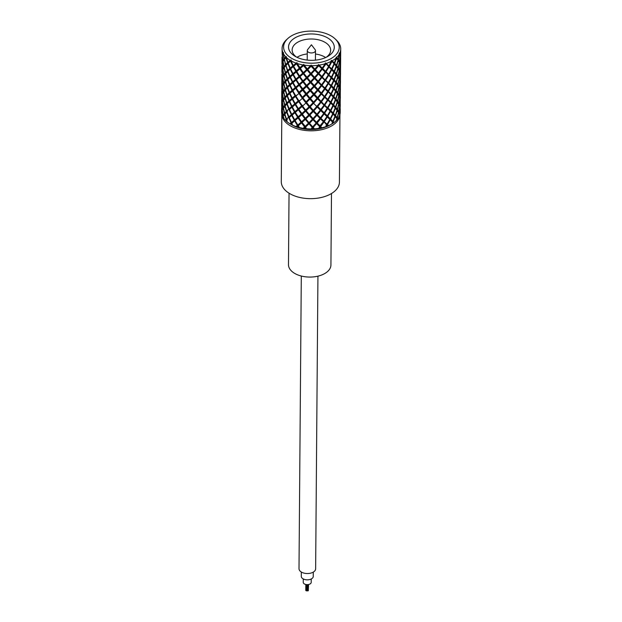 <?xml version="1.0" encoding="UTF-8"?>
<svg xmlns="http://www.w3.org/2000/svg" width="622" height="622" viewBox="0 0 622 622"><rect width="100%" height="100%" fill="white"/><g stroke="black" fill="none" stroke-linecap="round" stroke-linejoin="round"><path stroke-width="0.93" d="M317.935 276.16L315.642 568.803A8.319 4.797 -179.6 0 1 310.533 573.181A8.319 4.797 -179.6 0 1 301.507 572.139A8.319 4.797 -179.6 0 1 299.003 568.671L301.297 276.028M313.278 572.123L313.239 576.438A5.979 3.444 -179.6 0 1 309.569 579.587A5.979 3.444 -179.6 0 1 303.085 578.841A5.979 3.444 -179.6 0 1 301.289 576.345L301.32 572.03M311.225 578.996L311.202 582.363A3.989 2.301 -179.6 0 1 308.753 584.462A3.989 2.301 -179.6 0 1 304.43 583.957A3.989 2.301 -179.6 0 1 303.233 582.301L303.256 578.934M308.341 584.54L308.294 590.76L307.392 590.853M307.377 590.822L306.584 590.706M308.574 584.501L308.294 590.465M306.452 590.76L305.783 590.511L305.83 584.478M328.167 125.177L326.433 124.128L328.167 125.177L327.802 125.939L313.208 110.242L312.78 110.918L309.608 107.365L309.67 106.137L309.103 106.774L305.954 102.988L306.164 101.775L305.449 102.358L302.378 98.346L302.727 97.149L301.888 97.685L298.941 93.448L299.431 92.281L298.474 92.748L295.699 88.301L296.321 87.173L295.271 87.57L292.705 82.92L293.452 81.855L292.317 82.158L290.015 77.338L290.871 76.327L289.665 76.553L287.667 71.569L288.616 70.62L287.364 70.76L285.964 65.411M327.475 125.177L327.934 125.924M282.582 54.324L283.352 52.419L284.137 58.476L285.226 58.787L283.951 58.732L283.165 53.313M333.711 122.169L332.801 122.285L331.985 121.376L333.711 122.169L333.423 122.977L324.171 113.888L323.642 112.73L323.712 113.453L320.781 110.599L320.392 109.402L320.299 110.117L317.236 107.046L316.995 105.833L316.738 106.533L313.597 103.229L313.504 102.008L313.084 102.684L309.911 99.147L309.966 97.918L309.406 98.556L306.249 94.785L306.452 93.564L305.752 94.163L302.665 90.159L303.015 88.962L302.183 89.498L299.221 85.276L299.703 84.11L298.754 84.576L295.971 80.145L296.585 79.017L295.536 79.414L292.962 74.78L293.701 73.707L292.565 74.026L290.249 69.213L291.096 68.195L289.899 68.428L287.869 63.452L288.818 62.503L287.574 62.643L285.871 57.519L284.332 59.323L285.7 64.532L286.719 64.766L285.451 64.812L284.355 59.424M290.015 77.338L287.768 79.391L288.414 78.745L287.465 78.582L285.762 73.474L288.406 70.83M316.435 114.79L313.294 111.47L313.208 110.242L316.948 114.199L312.998 118.6L309.375 114.355L309.305 115.583L305.861 118.911L309.01 122.697L312.477 119.152L309.305 115.583M320.003 118.39L316.94 115.303L316.707 114.09L320.501 117.768L316.419 122.34L316.637 123.56L313.2 127.386L313.962 128.956L312.687 127.945L312.617 126.717L314.009 128.249L313.962 128.956M323.432 121.733L320.493 118.872L320.112 117.675L323.899 121.072L323.378 121.018L323.432 121.733L319.832 125.947L320.198 127.145L318.822 128.357A29.32 16.903 -179.6 0 1 314.001 128.863M326.651 124.835L323.378 121.018L327.086 124.136L326.433 124.128L325.858 126.655A29.32 16.903 -179.6 0 1 321.442 127.868L321.022 127.953A29.32 16.903 -179.6 0 1 319.296 128.28M286.182 56.501L287.877 62.348L288.818 62.503L285.949 65.364L287.675 70.465L288.616 70.62L287.978 71.273L290.023 76.234L290.871 76.327L290.381 77.019L292.721 81.816L293.452 81.855L293.118 82.578L295.707 87.197L296.321 87.173L296.142 87.92L302.385 97.242L309.616 106.261L313.084 102.684M291.314 60.07L288.188 63.156L290.256 68.109L291.096 68.195L287.978 71.273L290.249 69.213M309.67 106.137L313.301 110.366L316.738 106.533M313.208 110.242L313.807 110.91L317.236 107.046M316.995 105.833L320.789 109.495L316.995 105.833M323.642 112.73L321.271 109.962L327.351 115.832L326.69 115.824L323.642 112.73M329.489 118.701L326.69 115.824L327.771 116.236L330.266 118.654L329.489 118.701L330.647 119.035L332.863 121.274L331.985 121.376L329.489 118.701M332.793 122.285L331.985 121.376M333.408 122.954L333.423 122.977A29.32 16.903 -179.6 0 1 332.218 123.755L331.588 124.12M290.731 60.007L293.219 65.535L293.942 65.567L290.614 68.886L292.97 73.676L293.701 73.707L293.366 74.438L295.979 79.041L296.585 79.017L296.414 79.764L299.229 84.172L299.703 84.11L299.695 84.864L309.919 98.035L313.387 94.443L310.215 90.921L310.261 89.692L309.709 90.338L306.553 86.582L306.747 85.362L306.047 85.96L302.961 81.972L303.295 80.774L302.471 81.311L299.509 77.105L299.983 75.938L299.042 76.413L296.235 71.989L296.842 70.861L295.8 71.266L293.211 66.64L293.942 65.567L293.623 66.29L299.516 76.001L299.983 75.938L299.983 76.693L302.968 80.868L310.23 89.817L313.698 86.209L310.526 82.703L310.557 81.474L310.013 82.12L306.856 78.38L307.035 77.159L306.351 77.758L303.256 73.785L303.583 72.587L302.766 73.132L299.788 68.933L300.255 67.759L299.322 68.241L296.5 63.817L297.091 62.705L293.942 65.567L292.814 65.885L290.474 61.065L291.298 60.07M309.966 97.918L313.605 102.125L317.041 98.284L313.9 94.995L313.768 93.735M313.504 102.008L314.11 102.669L317.539 98.789L317.282 97.576L313.791 93.766L313.387 94.443M333.711 122.775A29.32 16.903 -179.6 0 0 336.463 120.45L336.914 118.437L335.009 116.182M337.14 118.748L336.696 120.201A29.32 16.903 -179.6 0 0 337.513 119.269L336.883 118.53M332.863 121.274L335.017 116.151L317.282 97.576L317.041 98.284M333.897 114.915L326.947 107.52L327.18 108.228L324.443 105.6L323.914 104.442L323.992 105.165L321.069 102.327L320.68 101.137L320.587 101.852L317.539 98.789M310.261 89.692L323.914 104.442L330.507 110.343L329.722 110.382L330.888 110.708L333.089 112.947L332.202 113.049L333.423 113.29L335.312 115.365L334.333 115.536L335.592 115.692L337.147 117.644L336.098 117.885L337.707 118.421L336.968 118.608M313.885 93.86L317.337 90.027L314.203 86.753L313.838 85.245M337.707 118.421L337.458 119.183M339.324 113.803L339.736 113.756L339.744 114.899M333.089 112.947L335.219 107.808L327.203 99.217L327.444 99.924L324.723 97.312L324.186 96.153L324.272 96.876L321.364 94.046L320.96 92.857L320.882 93.58L317.834 90.532L317.578 89.319L314.087 85.525L313.698 86.209M333.96 106.416L317.578 89.319L317.337 90.027M335.312 115.365L337.085 110.086L335.204 107.847M337.147 117.644L338.531 112.248L337.054 110.187M337.699 119.035A29.32 16.903 -179.6 0 0 339.309 116.368L339.534 114.308L338.5 112.395M339.635 114.588L339.425 116.096A29.32 16.903 -179.6 0 0 339.791 115.062L339.503 114.51M293.219 65.535L296.686 62.705L303.264 72.681L310.533 81.591L314.001 77.968L310.829 74.477L310.852 73.248L310.316 73.894L307.159 70.169L307.33 68.949L306.654 69.555L303.544 65.582L303.855 64.4L285.584 81.583L287.263 86.691L288.211 86.862L287.558 87.508L289.564 92.484L290.427 92.585L289.914 93.277L292.216 98.097L292.97 98.136L292.612 98.859L295.17 103.501L295.808 103.485L295.606 104.232L298.381 108.679L298.887 108.625L298.848 109.379L305.861 118.911M310.557 81.474L324.186 96.153L330.748 102.016L329.963 102.07L331.122 102.389L333.306 104.613L332.412 104.721L333.641 104.955L335.515 107.023L334.527 107.202L335.787 107.349L337.318 109.285L336.261 109.542L337.536 109.589L338.702 111.431L337.59 111.758L338.858 111.719L339.643 113.484L339.247 113.624M313.947 85.362L314.211 85.649L317.632 81.77L314.507 78.512L313.9 76.747M333.306 104.613L335.421 99.466L327.452 90.913L327.708 91.621L325.003 89.016L324.451 87.865L324.544 88.581L321.652 85.774L321.24 84.584L321.17 85.307L318.13 82.275L317.865 81.062L314.382 77.284L314.001 77.968M310.852 73.248L321.24 84.584L328.136 90.921L327.452 90.913L330.99 93.697L330.196 93.751L331.363 94.07L333.532 96.278L332.63 96.394L317.865 81.062L317.632 81.77M330.748 102.016L333.19 97.04L332.692 96.457M332.716 96.488L334.03 97.926L333.524 97.382L331.122 102.389M335.515 107.023L337.256 101.736L335.406 99.512M337.318 109.285L338.671 103.89L337.225 101.837M338.702 111.431L339.651 105.942L338.64 104.037M339.643 113.484L340.164 107.94L339.62 106.144M340.203 109.915L340.148 108.189M299.796 67.829L303.645 64.447L310.837 73.373L314.304 69.726L311.124 66.235L311.132 65.038M314.017 76.871L314.514 77.4L317.935 73.513L314.81 70.27L313.97 68.257M332.63 96.394L333.851 96.62L335.709 98.68L334.722 98.867L335.981 98.999L337.489 100.935L336.424 101.192L337.699 101.238L338.842 103.073L337.73 103.407L338.998 103.361L339.752 105.118L339.371 105.258M339.449 105.445L339.845 105.398L340.024 107.186M340.071 107.412L340.18 109.083M333.532 96.278L335.616 91.123L324.723 79.577L324.824 80.292L321.939 77.493L321.52 76.312L321.465 77.027L318.433 74.01L318.153 72.805L314.678 69.042L314.304 69.726M307.167 69.065L311.132 65.1L324.723 79.577L328.393 82.609L327.708 82.609L331.231 85.377L330.43 85.432L331.604 85.743L333.75 87.943L332.84 88.06L318.153 72.805L317.935 73.513M330.99 93.697L333.415 88.705L332.995 88.231M333.058 88.301L334.1 89.428L333.742 89.055L331.363 94.07M335.709 98.68L337.427 93.386L335.6 91.17M337.489 100.935L338.819 95.531L337.396 93.487M338.842 103.073L339.76 97.576L338.788 95.687M339.752 105.118L340.242 99.574L339.736 97.786M340.203 107.108L340.234 99.823M332.84 88.06L334.068 88.285L335.903 90.338L334.908 90.524L336.168 90.656L337.653 92.585L336.588 92.841L337.863 92.888L338.982 94.707L337.863 95.049L339.13 94.995L339.869 96.752L339.488 96.892M339.573 97.079L340.117 98.812M340.164 99.046L340.234 100.717M333.75 87.943L335.81 82.78L324.987 71.289L325.104 72.004L322.227 69.221L321.799 68.039L321.753 68.754L318.721 65.745L318.433 64.556M314.818 69.159L318.635 64.61L328.657 74.298L327.957 74.306L331.472 77.058L330.663 77.112L331.837 77.423L333.967 79.608L333.05 79.733L318.433 64.532M331.231 85.377L333.633 80.37L332.669 79.297L333.306 80.005M334.162 80.938L333.641 80.378L334.162 80.938M335.903 90.338L337.598 85.035L335.794 82.827M337.653 92.585L338.959 87.166L337.567 85.144M338.982 94.707L339.876 89.218L338.928 87.329M339.869 96.752L340.327 91.209L339.845 89.428M340.281 98.742L340.312 91.465M333.05 79.733L334.286 79.95L336.09 81.995L335.095 82.182L336.354 82.314L337.824 84.227L336.751 84.499L338.026 84.53L339.122 86.349L337.995 86.699L339.27 86.637L339.612 88.526M339.69 88.713L340.203 90.447M340.25 90.68L340.281 92.351M333.967 79.608L336.004 74.438L325.252 63.009M333.61 71.779L325.244 62.985M336.09 81.995L337.762 76.677L335.989 74.492M337.824 84.227L339.099 78.807L337.73 76.794M339.122 86.349L339.985 80.852L339.068 78.971M339.97 88.386L340.405 82.843L339.954 81.062M340.358 90.377L340.397 83.099M322.235 68.117L325.648 63.009L328.914 65.994L328.206 66.002L331.713 68.731L330.888 68.793L332.07 69.096L334.177 71.273L333.26 71.398L334.496 71.616L336.284 73.645L335.281 73.847L336.541 73.964L337.987 75.876L336.914 76.148L338.189 76.179L339.254 77.991L338.127 78.341L339.394 78.279L339.729 80.152M339.806 80.347L340.296 82.073M340.335 82.306L340.428 83.138M328.914 65.994L331.689 60.42L334.395 62.939L333.47 63.071L334.068 63.708L331.129 60.489M333.921 63.545L331.596 60.987M334.177 71.273L336.199 66.087L334.068 63.708L331.713 68.731M336.284 73.645L337.933 68.327L336.175 66.15M337.987 75.876L339.239 70.449L337.901 68.443M339.254 77.991L340.094 72.486L339.2 70.62M340.078 80.028L340.483 74.477L340.063 72.704M340.436 82.011L340.475 74.733M333.47 63.071L334.706 63.281L336.471 65.302L335.46 65.504L336.727 65.621L338.143 67.526L337.07 67.798L338.345 67.821L339.387 69.633L338.259 69.983L339.526 69.913L339.845 71.787M339.923 71.981L340.382 73.699M340.421 73.94L340.156 80.3M336.471 65.302L338.096 59.976L336.37 57.807M338.143 67.526L339.371 62.091L338.065 60.093M339.387 69.633L340.195 64.12L339.34 62.262M340.18 71.662L340.172 64.346M340.506 73.645L340.553 66.375M334.395 62.939L336.346 57.014L338.306 59.168L337.225 59.448L338.5 59.463L339.519 61.267L338.391 61.632L339.651 61.555L339.962 63.421M340.032 63.615L340.475 65.326M340.506 65.567L340.553 66.235M339.519 61.267L340.304 55.762L339.472 53.896M340.281 63.296L340.281 55.98M340.584 65.279L340.638 58.017L340.351 63.568M338.306 59.168L339.309 53.018L340.071 55.047M340.141 55.249L340.553 56.952M340.584 57.201L340.631 57.659M340.382 54.93L340.677 49.34M340.716 48.804A29.32 16.903 -179.6 0 0 339.907 44.994L339.589 44.559M339.659 44.426A29.32 16.903 -179.6 0 0 337.171 40.858L336.665 40.36A29.32 16.903 -179.6 0 0 336.385 40.072L335.118 38.875A27.819 16.04 -179.6 0 1 339.223 47.435A27.819 16.04 -179.6 0 1 311.155 63.18A27.819 16.04 -179.6 0 1 283.593 46.844A27.819 16.04 -179.6 0 1 287.838 38.502A27.819 16.04 -179.6 0 1 335.118 38.875M312.617 126.717L312.174 127.386L309.002 123.801L309.087 122.573L308.496 123.21L305.348 119.393L305.581 118.18L304.85 118.763L301.787 114.712L302.16 113.523L301.305 114.051L298.373 109.783L298.887 108.625L297.915 109.083L295.162 104.605L295.808 103.485L294.742 103.874L292.208 99.201L292.97 98.136L291.827 98.439L289.557 93.595L290.427 92.585L289.214 92.802L287.255 87.803L285.405 89.685L287.061 94.808L288.017 94.979L287.356 95.625L289.339 100.609L290.21 100.717L287.154 103.742L289.113 108.733L289.992 108.842L288.771 109.044L286.851 104.029L285.047 105.895L286.664 111.035L287.628 111.214L286.369 111.322L284.806 106.168L283.422 107.917L284.651 113.165L285.692 113.429L284.417 113.429L283.243 108.174L282.295 109.837L283.111 115.163L284.215 115.505L282.948 115.412L282.186 110.078L281.75 113.67A29.32 16.903 -179.6 0 0 282.676 116.454L282.676 115.863L283.282 116.065M281.82 111.113L281.618 108.166M282.124 113.958L281.696 111.906M281.642 104.83L281.875 110.918M286.649 112.139L286.952 111.859L288.896 116.858L289.774 116.975L288.554 117.169L286.649 112.139L284.876 114.005L286.462 119.152L287.434 119.331L286.182 119.432L284.635 114.269L283.274 116.019L283.546 117.97A29.32 16.903 -179.6 0 0 285.685 120.528L285.692 119.937L286.594 120.124M281.914 103.019L281.68 99.668M282.567 109.293L282.093 109.215L281.782 103.812M283.896 118.203L283.298 116.135M281.704 96.853L281.968 102.84M298.941 93.448L295.87 96.076L296.064 95.329L289.689 101.402L291.975 106.238L292.729 106.276L291.578 106.572L289.331 101.72L290.21 100.717L288.997 100.927L287.053 95.912L285.226 97.794L286.859 102.925L287.823 103.096L286.571 103.213L284.985 98.066L283.57 99.823L284.822 105.064L285.863 105.32L284.588 105.328L283.391 100.072L282.411 101.744L283.251 107.07L284.355 107.404L283.088 107.318L282.295 101.985L281.774 103.602L282.194 108.974L283.337 109.402M287.512 122.052L286.944 121.655L286.75 119.976L287.201 121.865A29.32 16.903 -179.6 0 0 290.039 123.809A29.32 16.903 -179.6 0 0 290.412 124.019L290.42 123.428L291.236 123.506L290.412 124.019M288.017 94.979L286.765 95.096L285.156 89.957L283.718 91.722L284.993 96.962L286.027 97.211L284.759 97.226L283.531 91.978L282.528 93.65L283.399 98.968L284.495 99.302L283.228 99.225L282.411 93.891L281.859 95.508L282.302 100.881L283.445 101.3L282.201 101.122L281.867 95.718M281.766 88.876L282.069 94.754M282.007 94.933L281.75 91.177M292.48 125.092L291.469 123.615L292.254 122.557L291.866 123.273L292.48 125.092A29.32 16.903 -179.6 0 0 296.538 126.701L296.546 126.11L297.114 126.072L296.538 126.701M289.23 117.651L291.485 122.511L292.254 122.557L291.096 122.845L288.888 117.962L292.488 114.417L292.115 115.14L294.641 119.805L295.294 119.797L295.069 120.536L297.821 125.006L298.342 124.96L299.159 127.541L297.814 126.118L298.342 124.96L297.363 125.411L294.634 120.909L295.294 119.797L294.214 120.17L291.718 115.474M287.255 87.803L288.211 86.862L286.967 86.987L285.335 81.855L283.865 83.62L285.164 88.853L286.198 89.101L284.93 89.125L283.679 83.877L282.645 85.556L283.539 90.874L284.643 91.201L283.368 91.123L282.528 85.805L281.945 87.422L282.419 92.787L283.562 93.207L282.31 93.036L281.953 87.624M285.778 73.52L284.021 75.526L285.342 80.751L286.369 80.984L285.101 81.016L283.826 75.783L282.769 77.462L283.686 82.773L284.783 83.099L283.508 83.029L282.645 77.711L282.038 79.328L282.536 84.693L283.671 85.105L282.419 84.942L281.976 79.569L282.163 86.668M282.201 78.761L281.875 74.741L281.859 80.3M282.108 86.847L281.813 82.679M289.455 109.526L291.726 114.37L292.488 114.417L291.337 114.705L289.106 109.845L292.729 106.276L292.363 107L294.906 111.649L295.551 111.641L295.333 112.388L301.507 121.795L305.293 126.375L306.405 128.808L305.052 127.596L305.293 126.375L304.555 126.958L301.499 122.899L301.88 121.71L301.017 122.231L298.093 117.947L298.614 116.796L297.643 117.247L294.898 112.761L295.551 111.641L294.478 112.022L291.967 107.342M284.2 67.526L282.893 69.369L283.834 74.679L284.93 74.998L283.655 74.935L282.761 69.617L282.124 71.235L282.652 76.599L283.787 77.011L282.536 76.848L282.069 71.476L282.264 78.582M282.302 70.675L281.945 66.243L281.929 72.222M286.851 104.029L289.331 101.72M281.875 74.741L281.883 74.189M283.041 61.422L282.217 63.149L282.769 68.506L283.904 68.91L282.652 68.754L282.155 63.39L282.372 70.496M282.015 57.201L281.984 64.385M286.415 39.816L285.895 40.313A29.32 16.903 -179.6 0 0 283.29 43.828L283.018 44.387A29.32 16.903 -179.6 0 0 282.093 48.174L282.256 54.192M281.945 66.243L281.945 65.691M313.877 128.132L313.504 127.712M309.523 123.288L312.695 126.834L316.139 123.039L312.99 119.704L309.523 123.288L309.087 122.573M282.334 55.249L282.474 62.41M282.404 62.581L282.015 57.131M284.13 59.58L283.018 61.275L283.99 66.577L285.451 64.812M284.137 58.476L286.174 56.501M283.002 53.414L282.318 55.055L282.893 60.412L283.951 58.732M285.622 56.703A29.32 16.903 -179.6 0 1 283.142 53.134M290.474 61.065L288.188 63.156M285.692 65.644L284.176 67.425L285.521 72.642L287.364 70.76M287.877 62.348L290.723 60.007M282.769 68.506L283.803 66.834L285.078 66.888L283.99 66.577M290.124 60.303A29.32 16.903 -179.6 0 1 286.12 57.216M285.7 64.532L287.574 62.643M296.064 63.11A29.32 16.903 -179.6 0 1 290.832 60.723M290.256 68.109L292.814 65.885M287.675 70.465L289.899 68.428M283.834 74.679L285.273 72.914L286.548 72.875L285.521 72.642M296.5 63.817L293.623 66.29M293.211 66.64L290.614 68.886M303.544 65.582L300.27 68.513M299.788 68.933L296.686 71.608M296.235 71.989L293.366 74.438M292.962 74.78L290.381 77.019M296.243 70.885L299.322 68.241M292.97 73.676L295.8 71.266M287.465 78.582L289.665 76.553M303.054 64.945A29.32 16.903 -179.6 0 1 296.935 63.413M290.023 76.234L292.565 74.026M308.341 67.93L290.645 84.46L289.798 84.359L292.317 82.158M311.124 66.235L307.672 69.68M307.159 70.169L303.761 73.334M303.256 73.785L299.983 76.693M299.509 77.105L296.414 79.764M295.971 80.145L293.118 82.578M292.705 82.92L288.211 86.862M299.516 76.001L302.766 73.132M303.264 72.681L306.654 69.555M295.979 79.041L299.042 76.413M310.611 65.675A29.32 16.903 -179.6 0 1 304.026 65.108M292.721 81.816L295.536 79.414M287.768 79.391L289.798 84.359M318.721 65.745L318.495 64.844M318.721 65.761L315.323 69.695M314.81 70.27L311.342 73.948M308.279 75.907L293.211 89.996L292.464 89.957L295.271 87.57M310.829 74.477L307.369 77.882M306.856 78.38L303.458 81.521M302.961 81.972L299.695 84.864M299.221 85.276L296.142 87.92M295.699 88.301L287.551 95.43M302.968 80.868L306.351 77.758M306.864 77.268L310.316 73.894M299.229 84.172L302.471 81.311M318.223 65.256A29.32 16.903 -179.6 0 1 311.622 65.691M295.707 87.197L298.754 84.576M290.147 85.144L292.464 89.957M322.709 68.576L325.819 64.152L325.477 63.475M322.227 69.221L318.93 73.404M318.433 74.01L315.02 77.944M314.507 78.512L311.039 82.174M308.217 83.892L298.474 92.748M310.526 82.703L307.066 86.093M306.553 86.582L303.163 89.708M302.665 90.159L299.415 93.036M318.441 72.906L321.753 68.754M306.56 85.478L310.013 82.12M302.673 89.055L306.047 85.96M325.376 63.716A29.32 16.903 -179.6 0 1 319.203 65.116M298.949 92.344L302.183 89.498M292.861 90.719L295.442 95.345M331.93 61.508L331.58 61.08M331.93 61.531L329.318 66.383M328.906 67.098L326.006 71.755M325.547 72.432L322.421 76.856M321.939 77.493L318.635 81.669M318.13 82.275L314.716 86.186M314.203 86.753L310.736 90.4M308.154 91.869L301.888 97.685M310.215 90.921L306.763 94.303M306.249 94.785L302.875 97.903M302.378 98.346L299.128 101.207L299.159 100.453L289.106 109.845M325.563 71.328L328.494 66.702M321.947 76.389L325.104 72.004M318.145 81.171L321.465 77.027M306.257 93.681L309.709 90.338M331.565 61.158A29.32 16.903 -179.6 0 1 326.255 63.436M302.385 97.242L305.752 94.163M295.87 96.076L298.669 100.507M336.642 58.079L334.706 63.281M334.387 64.043L332.07 69.096M331.697 69.835L329.061 74.694M328.649 75.41L325.734 80.051M325.275 80.728L322.134 85.136M321.652 85.774L318.34 89.933M317.834 90.532L314.413 94.427M313.9 94.995L310.432 98.618M308.092 99.847L305.449 102.358M309.911 99.147L306.459 102.506M305.954 102.988L302.58 106.09L302.447 105.336L288.888 117.962M328.657 74.298L331.332 69.47M325.283 79.624L328.229 75.005M321.66 84.67L324.824 80.292M317.842 89.428L321.17 85.307M336.385 57.753A29.32 16.903 -179.6 0 1 332.288 60.754M305.962 101.884L309.406 98.556M299.128 101.207L302.09 105.429M339.643 54.028L338.5 59.463M338.298 60.272L336.727 65.621M336.463 66.406L334.496 71.616M334.169 72.385L331.837 77.423M331.464 78.162L328.805 83.006M328.385 83.713L325.454 88.34M325.003 89.016L321.846 93.409M321.364 94.046L318.044 98.19M313.597 103.229L310.129 106.844M309.608 107.365L306.164 110.708L305.659 110.086L309.103 106.774M308.03 107.824L291.236 123.506M331.472 77.058L333.851 72.043M328.393 82.609L331.091 77.789M325.011 87.912L327.973 83.317M317.547 97.685L320.882 93.58M321.372 92.942L324.544 88.581M339.503 53.741A29.32 16.903 -179.6 0 1 336.899 57.255M302.58 106.09L305.659 110.086M340.708 49.667L340.452 55.21M340.374 56.034L339.651 61.555M339.511 62.379L338.345 67.821M338.135 68.63L336.541 73.964M336.277 74.757L334.278 79.95M333.96 80.72L331.604 85.743M331.223 86.481L328.548 91.317M328.128 92.025L325.182 96.635M324.723 97.312L321.558 101.689M321.069 102.327L317.749 106.448M313.294 111.47L309.826 115.062M328.136 90.921L330.85 86.116M321.076 101.215L324.272 96.876M324.731 96.208L327.708 91.621M317.243 105.942L320.587 101.852M306.164 110.708L309.313 114.479L312.78 110.918M340.7 49.387A29.32 16.903 -179.6 0 1 339.775 53.181M340.273 64.4L339.526 69.913M339.379 70.737L338.189 76.179M337.979 76.98L336.354 82.314M336.082 83.099L334.068 88.285M330.982 94.808L328.292 99.621M327.864 100.329L324.909 104.931M324.443 105.6L321.271 109.962M320.781 110.599L317.445 114.705M316.94 115.303L313.504 119.152L312.913 118.475L312.99 119.704M340.646 56.913L340.708 49.721M324.459 104.496L327.444 99.924M327.88 99.225L330.609 94.435M320.789 109.495L323.992 105.165M316.948 114.199L320.299 110.117M340.592 64.844L340.584 65.551M340.568 66.383L340.257 71.934M340.172 72.766L339.394 78.279M339.247 79.095L338.026 84.53M337.816 85.338L336.168 90.656M335.896 91.442L333.851 96.62M330.741 103.128L328.035 107.933M327.607 108.632L324.63 113.22M324.171 113.888L320.983 118.234M320.493 118.872L317.15 122.962L313.566 119.214M327.615 107.528L330.36 102.747M324.179 112.784L327.18 108.228M320.501 117.768L323.712 113.453M316.645 122.448L313.682 119.338M340.522 72.828L340.514 73.917M340.071 81.132L339.27 86.637M339.114 87.453L337.863 92.888M337.645 93.689L335.981 98.999M335.701 99.784L333.641 104.955M333.299 105.717L330.888 110.708M330.5 111.447L327.771 116.236M327.343 116.944L324.35 121.515M323.891 122.176L320.688 126.515L316.419 122.34L316.139 123.039M330.507 110.343L332.964 105.367M327.351 115.832L330.119 111.066M323.899 121.072L326.915 116.532M317.15 122.962L320.206 126.033M340.459 80.806L340.444 82.283M340.428 83.115L340.055 88.666M339.962 89.498L339.13 94.995M338.974 95.819L337.699 101.238M337.482 102.039L335.787 107.349M335.499 108.135L333.415 113.29M327.079 125.247L325.858 126.655M333.081 114.051L330.647 119.035M330.266 118.654L332.747 113.702M327.086 124.136L329.87 119.385M320.688 126.515L321.442 127.868M340.397 88.783L340.397 89.335M340.351 91.481L339.954 97.032M339.853 97.856L338.998 103.361M338.834 104.177L337.536 109.589M337.311 110.397L335.592 115.692M332.856 122.379L332.218 123.755M290.039 123.809L291.78 124.828A26.847 15.48 -179.6 0 0 329.823 125.131L331.573 124.128A29.32 16.903 -179.6 0 0 331.876 123.957L332.513 122.029M327.802 125.939A29.32 16.903 -179.6 0 1 326.278 126.507M340.335 96.76L340.335 97.312M340.273 99.847L339.845 105.398M339.744 106.222L338.858 111.719M338.695 112.535L337.373 117.947M336.696 120.201L336.113 120.66M339.425 116.096L338.92 116.633M340.273 104.737L340.273 105.297M286.408 39.808A29.32 16.903 -179.6 0 1 286.548 39.676L287.838 38.502M282.886 52.575A29.32 16.903 -179.6 0 1 282.077 48.757M282.131 48.672L282.093 48.174M282.194 54.433L282.077 49.021L282.512 54.495M282.163 62.278L282.769 60.661L282.248 55.296M281.968 64.113L282.108 62.519M282.769 60.661L284.029 60.808L282.893 60.412M283.803 66.834L282.886 61.524M282.077 70.372L282.652 68.754M281.906 72.206L282.023 70.613M285.273 72.914L283.982 67.681M282.652 76.599L283.655 74.935M281.984 78.465L282.536 76.848M281.852 80.292L281.937 78.699M285.342 80.751L287.162 78.87L285.514 73.746M283.686 82.773L285.101 81.016M282.536 84.693L283.508 83.029M281.789 88.324L281.805 83.231M281.797 88.386L281.859 86.792M281.898 86.551L282.419 84.942M287.162 78.87L288.414 78.745M281.89 87.655L281.774 89.249M287.263 86.691L289.44 84.678L287.457 79.686M285.164 88.853L286.967 86.987M283.539 90.874L284.93 89.125M281.813 94.645L282.31 93.036M282.419 92.787L283.368 91.123M281.727 96.301L281.743 91.729M281.75 96.48L281.774 94.878M289.44 84.678L290.645 84.46L287.558 87.508M281.805 95.749L281.719 97.343M289.564 92.484L292.068 90.299L289.79 85.463M287.061 94.808L289.214 92.802M284.993 96.962L286.765 95.096M282.302 100.881L283.228 99.225M283.399 98.968L284.759 97.226M281.735 102.731L282.201 101.122M281.696 104.566L281.673 100.22M292.068 90.299L293.211 89.996L292.457 91.061L289.914 93.277M289.557 93.595L287.356 95.625M281.727 103.835L281.665 105.437M292.216 98.097L295.007 95.718L292.457 91.061M289.339 100.609L291.827 98.439M286.859 102.925L288.997 100.927M283.251 107.07L284.588 105.328M284.822 105.064L286.571 103.213M282.194 108.974L283.088 107.318M281.657 110.825L282.093 109.215M295.007 95.718L296.064 95.329L295.434 96.457L292.612 98.859M281.618 112.108L281.712 111.548M281.595 111.486L281.626 111.058M292.208 99.201L289.689 101.402M281.649 111.929L281.595 112.364A29.32 16.903 -179.6 0 0 281.704 113.414M295.17 103.501L298.195 100.912L295.434 96.457M291.975 106.238L294.742 103.874M289.113 108.733L291.578 106.572M284.651 113.165L286.369 111.322M286.664 111.035L288.771 109.044M283.111 115.163L284.417 113.429M298.195 100.912L299.159 100.453L298.653 101.611L295.606 104.232M282.676 115.863L282.948 115.412M295.162 104.605L292.363 107M283.103 116.267L282.808 116.726A29.32 16.903 -179.6 0 0 283.391 117.729M298.381 108.679L301.6 105.864L298.653 101.611M294.906 111.649L297.915 109.083M291.726 114.37L294.478 112.022M286.462 119.152L288.554 117.169M288.896 116.858L291.337 114.705M301.6 105.864L302.447 105.336L302.082 106.533L298.848 109.379M285.692 119.937L286.182 119.432M298.373 109.783L295.333 112.388M294.898 112.761L292.115 115.14M286.454 120.256L285.941 120.769A29.32 16.903 -179.6 0 0 286.944 121.655M301.794 113.608L305.153 110.56L302.082 106.533M298.101 116.843L301.305 114.051M291.485 122.511L294.214 120.17M294.641 119.805L297.643 117.247M305.153 110.56L305.868 109.977L305.651 111.19L302.284 114.277M290.42 123.428L291.096 122.845M301.787 114.712L298.568 117.542M298.093 117.947L295.069 120.536M291.469 123.615L290.692 124.182M305.355 118.289L308.8 114.992L305.651 111.19M297.821 125.006L301.017 122.231M301.507 121.795L304.85 118.763M292.138 124.929A29.32 16.903 -179.6 0 1 290.769 124.221M308.8 114.992L309.375 114.355M307.968 115.809L297.114 126.072M296.546 126.11L297.363 125.411M305.348 119.393L301.989 122.456M297.814 126.118L296.733 126.826M305.06 126.484L308.496 123.21M298.607 127.316A29.32 16.903 -179.6 0 1 296.974 126.841M312.477 119.152L312.913 118.475M307.906 123.786L303.645 128.381A29.32 16.903 -179.6 0 1 299.011 127.424M303.645 128.381L303.933 127.689M303.653 127.782L304.555 126.958M340.218 111.991A29.32 16.903 -179.6 0 1 340.218 112.263A29.32 16.903 -179.6 0 1 340.218 112.349A29.32 16.903 -179.6 0 1 339.861 114.813M331.573 124.128A29.32 16.903 -179.6 0 1 328.159 125.792M313.558 128.886A29.32 16.903 -179.6 0 1 311.739 128.941L311.241 128.941A29.32 16.903 -179.6 0 1 306.351 128.715M305.915 128.668A29.32 16.903 -179.6 0 1 304.127 128.451L303.738 128.482M281.587 112.077A29.32 16.903 -179.6 0 1 281.587 111.805L281.611 108.718M305.052 127.596L304.127 128.451M312.687 127.945L311.739 128.941M311.241 128.941L312.174 127.386M340.195 108.212L339.736 113.756M294.634 120.909L291.866 123.273M301.499 122.899L298.28 125.714M309.002 123.801L305.558 127.113M318.822 128.357L319.832 125.947L321.302 127.976M330.259 119.766L327.514 124.548M335.305 116.477L333.198 121.624M321.45 127.253L321.022 127.176M321.022 127.953L320.198 127.145M319.716 126.663L316.637 123.56M307.284 50.538A4.105 2.364 -179.6 0 1 307.641 49.589L311.428 44.776L315.136 49.651A4.105 2.364 -179.6 0 1 315.486 50.615A4.105 2.364 -179.6 0 1 315.486 50.631A4.105 2.364 -179.6 0 1 311.358 52.948A4.105 2.364 -179.6 0 1 307.284 50.553A4.105 2.364 -179.6 0 1 307.284 50.538L307.206 60.085M296.989 57.31A19.251 11.103 -179.6 0 1 307.252 53.951M315.463 54.013A19.251 11.103 -179.6 0 1 325.664 57.527M296.523 57.076A19.251 11.103 -179.6 0 1 292.138 49.947A19.251 11.103 -179.6 0 1 292.138 49.9A19.251 11.103 -179.6 0 1 311.521 38.999A19.251 11.103 -179.6 0 1 330.64 50.25A19.251 11.103 -179.6 0 1 330.64 50.304A19.251 11.103 -179.6 0 1 326.138 57.31M334.286 47.381A22.874 13.194 -179.6 0 1 327.545 56.579A22.874 13.194 -179.6 0 1 295.131 56.322A22.874 13.194 -179.6 0 1 288.538 46.899A22.874 13.194 -179.6 0 1 311.622 33.953A22.874 13.194 -179.6 0 1 334.286 47.381M289.043 193.193L288.484 264.669A21.226 12.238 0.4 0 0 294.875 273.509A21.226 12.238 0.4 0 0 317.896 276.168A21.226 12.238 0.4 0 0 330.927 265.003L331.487 193.52M339.954 114.464L339.425 182.129A29.071 16.763 0.4 0 1 321.574 197.423A29.071 16.763 0.4 0 1 290.039 193.792A29.071 16.763 0.4 0 1 281.284 181.678L281.82 114.005A29.071 16.763 0.4 0 0 290.575 125.939A29.071 16.763 0.4 0 0 321.955 129.609A29.071 16.763 0.4 0 0 339.954 114.471M306.506 584.587L306.452 590.892M307.439 584.626L307.392 590.9M332.335 121.764L333.415 122.954M288.157 78.994L288.756 78.388M340.522 73.38L340.514 74.096M340.459 81.358L340.452 82.586M281.828 80.899L281.82 82.127M288.694 86.372L287.854 87.212M340.242 109.177L340.218 112.263M315.486 50.615L315.408 60.147"/></g></svg>
